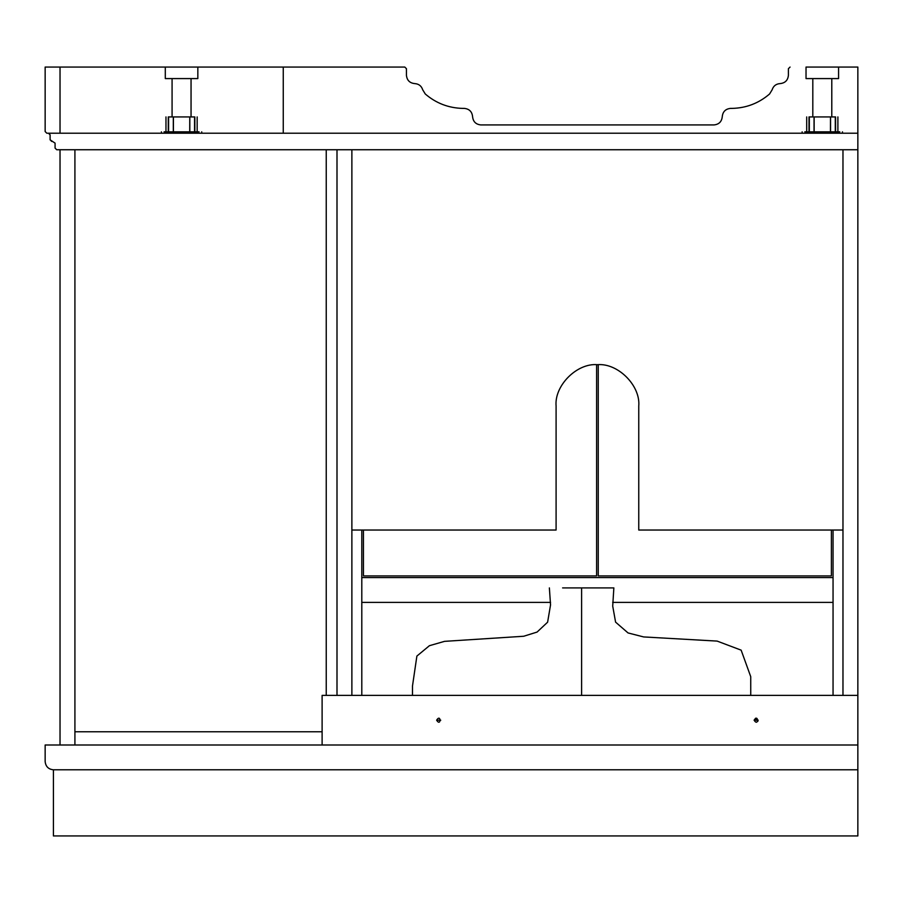 <?xml version="1.0" encoding="UTF-8"?>
<svg xmlns="http://www.w3.org/2000/svg" width="903" height="903" viewBox="0 0 903 903"><rect width="100%" height="100%" fill="white"/><g stroke="black" fill="none" stroke-linecap="round" stroke-linejoin="round"><path stroke-width="1.35" d="M592.684 744.998L746.781 744.998M751.42 744.998L610.733 744.998M581.611 641.649L581.611 695.389L581.611 587.909L562.603 587.909M581.611 587.909L613.859 587.909L581.611 587.909M53.412 835.941L857.85 835.941L857.85 769.796L53.412 769.796L53.412 835.941M857.85 744.998L857.85 769.796L53.412 769.796C48.435 769.277 45.681 766.523 45.15 761.534L45.15 744.998L857.85 744.998L857.85 695.389L322.111 695.389L322.111 744.998L74.915 744.998L74.915 731.769L322.111 731.769L322.111 744.998L857.85 744.998M45.15 761.534C45.681 766.523 48.435 769.277 53.412 769.796M45.15 744.998L55.659 744.998M556.09 406.034C554.239 385.581 576.972 362.848 597.425 364.688C617.878 362.848 640.611 385.581 638.76 406.034C640.611 385.581 617.878 362.848 597.425 364.688C576.972 362.848 554.239 385.581 556.09 406.034L556.09 530.038L351.877 530.038M842.973 530.038L638.76 530.038L638.76 406.034M326.243 149.74L326.243 695.389M754.095 720.199C758.588 727.197 758.588 713.201 754.095 720.199L758.227 720.199L754.095 720.199M436.623 720.199C441.115 727.197 441.115 713.201 436.623 720.199L440.754 720.199M60.027 744.998L74.915 744.998L74.915 149.74L60.027 149.74L60.027 744.998M361.798 577.581L833.051 577.581M833.051 602.38L612.663 602.38L833.051 602.38M550.559 602.38L361.798 602.38L550.559 602.38M363.446 530.038L363.446 575.922L596.601 575.922L596.601 364.699M831.392 530.038L831.392 575.922L598.249 575.922L598.249 364.699M838.571 67.059L806.029 67.059L806.029 78.584L838.571 78.584L838.571 67.059L857.85 67.059L857.85 695.389M842.973 149.74L842.973 695.389M351.877 149.74L351.877 695.389M337 149.74L337 695.389L337 149.74M833.051 530.038L833.051 695.389M361.798 530.038L361.798 695.389M857.85 149.74L56.72 149.74L55.072 148.081L55.072 143.125L50.105 139.818L50.105 134.852L48.457 133.204L857.85 133.204M56.72 149.74L55.072 148.081M51.764 141.466L50.105 139.818M406.44 68.707L404.792 67.059L406.44 68.707L406.44 75.321C406.971 80.311 409.725 83.065 414.714 83.595C418.778 83.866 421.453 85.943 422.717 89.826C421.453 85.943 418.778 83.866 414.714 83.595M472.585 116.668C472.055 111.679 469.3 108.924 464.311 108.394C469.3 108.924 472.055 111.679 472.585 116.668C473.104 121.645 475.858 124.411 480.847 124.93L713.991 124.93C718.98 124.411 721.734 121.645 722.265 116.668C722.784 111.679 725.549 108.924 730.527 108.394C725.549 108.924 722.784 111.679 722.265 116.668M780.136 83.595C776.061 83.866 773.397 85.943 772.121 89.826C773.397 85.943 776.061 83.866 780.136 83.595C785.125 83.065 787.879 80.311 788.398 75.321L788.398 68.707L790.057 67.059L788.398 68.707M730.527 108.394L732.186 108.394C746.352 108.021 758.813 103.224 769.57 93.991L772.121 89.826M422.717 89.826L425.279 93.991C436.025 103.224 448.486 108.021 462.652 108.394L464.311 108.394M45.15 67.059L60.027 67.059L60.027 133.204L46.798 133.204L45.15 131.545L45.15 67.059M404.792 67.059L60.027 67.059M46.798 133.204L45.15 131.545M831.787 78.584L831.787 116.927L830.557 116.927L830.557 131.838M814.043 131.838L814.043 116.927L812.813 116.927L812.813 78.584M835.591 131.838L835.591 116.927C838.627 116.927 838.627 116.927 835.591 116.927L809.009 116.927C805.973 116.927 805.973 116.927 809.009 116.927L809.009 131.838M814.145 131.838L814.145 116.927L814.1 131.838M839.801 131.838L804.799 131.838M806.029 78.584L806.029 67.059M172.078 116.927L172.078 78.584L172.078 116.927M191.052 78.584L191.052 116.927L189.822 116.927L189.822 131.838M194.856 131.838L194.856 116.927C197.892 116.927 197.892 116.927 194.856 116.927L168.274 116.927C165.238 116.927 165.238 116.927 168.274 116.927L168.274 131.838M173.41 131.838L173.41 116.927L173.365 131.838M199.055 131.838L164.064 131.838M165.294 67.059L165.294 78.584L197.836 78.584L197.836 67.059M283.26 67.059L283.26 133.204M835.286 131.838L835.286 116.927M830.5 131.838L830.5 116.927L830.455 131.838M809.314 131.838L809.314 116.927M194.551 131.838L194.551 116.927M189.765 131.838L189.765 116.927L189.72 131.838M168.579 131.838L168.579 116.927M757.843 721.395L755.597 718.212M750.743 695.389L750.732 676.686L741.137 650.149L717.151 641.096L643.613 636.931L628.036 632.935L615.586 622.133L612.708 606.082L613.859 587.909M549.374 587.909L550.548 604.886L547.613 622.19L537.071 632.077L523.695 636.254L444.536 641.356L429.41 645.701L416.881 656.086L412.49 685.987L412.479 695.389M837.894 116.927L837.894 131.838M806.706 116.927L806.706 131.838M802.135 133.204L802.135 131.838M842.465 133.204L842.465 131.838M197.159 116.927L197.159 131.838M173.308 116.927L173.308 131.838M165.971 116.927L165.971 131.838M161.4 133.204L161.4 131.838M201.73 133.204L201.73 131.838"/></g></svg>

